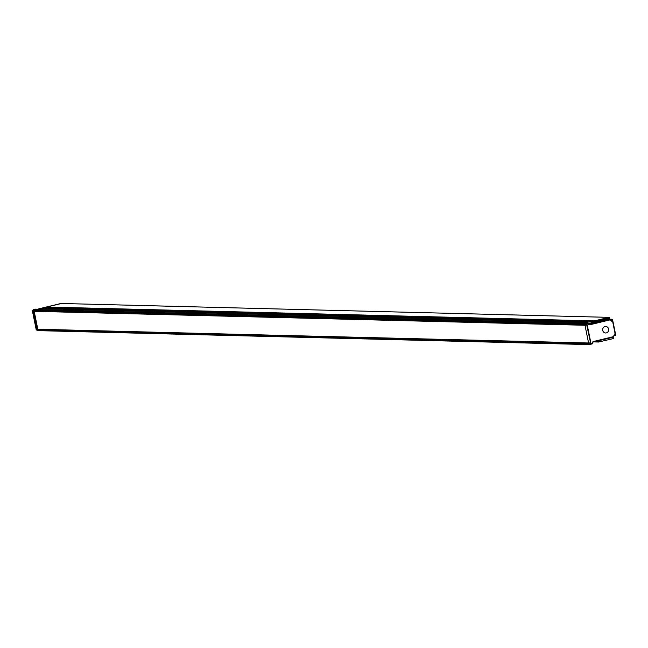 <?xml version="1.0" encoding="UTF-8"?>
<svg xmlns="http://www.w3.org/2000/svg" width="648" height="648" viewBox="0 0 648 648"><rect width="100%" height="100%" fill="white"/><g stroke="black" fill="none" stroke-linecap="round" stroke-linejoin="round"><path stroke-width="0.97" d="M33.105 310.173L32.424 311.016L36.166 329.492L39.496 330.359L39.253 329.686L39.998 329.281L39.253 329.686L586.788 343.562L587.534 343.156L586.894 344.072L586.788 343.562L588.595 343.319L588.376 343.991L587.031 344.234L39.358 330.197L39.253 329.686L36.693 329.573L37.9 329.233M36.507 330.026L40.573 330.699L36.369 329.864M609.12 317.358L61.584 303.491M61.487 303.483L46.842 307.022L594.386 320.89L594.929 322.145L588.627 323.668L594.953 322.137L595.536 321.74L594.888 320.914L595.148 321.473M47.239 307.727L46.842 307.022M587.704 322.55L40.127 308.667M40.03 308.667L36.312 309.566L583.848 323.433L583.038 324.964L585.946 324.753L585.509 323.611L583.759 323.49L582.998 324.243L583.281 325.126L584.836 325.142M584.456 324.559L35.405 310.578L35.502 311.089L36.312 309.566L33.218 309.647L33.016 310.173M36.693 329.573L32.943 310.975L583.176 325.126M587.574 322.542L583.848 323.433L587.542 322.542L587.971 323.069M609.023 317.358L594.386 320.89M611.866 319.253L611.024 320.355L611.623 319.343L612.392 319.48L611.777 320.541A0.454 0.421 91.5 0 1 611.55 320.728M615.049 335.526L614.247 335.486M598.882 340.702L598.647 342.031L598.849 340.71M40.476 330.691L589.753 344.485M36.166 329.484L32.424 311.016L35.462 310.368L584.52 324.348L585.598 323.563L36.223 309.614L40.565 308.675M594.994 321.756L47.523 307.881L46.097 307.201L40.735 308.675M46.364 307.274L47.49 308.262L44.08 308.764M38.686 308.853L46.097 307.201M61.171 303.458L61.86 303.491M33.842 311.178L37.503 329.33M34.401 316.046L33.664 316.005M36.466 330.018L40.5 330.699M37.26 330.334L36.985 329.856L37.26 330.334M38.702 308.853L61.139 303.442M35.429 309.145A0.543 0.494 87.2 0 0 35.259 309.153L33.21 309.647L32.473 310.991L32.562 310.449L35.462 310.368M33.218 309.647L35.243 309.153A0.543 0.543 0 0 1 35.348 309.145L38.426 309.226L35.235 309.161M36.223 309.614L33.105 309.704M33.963 316.022L33.218 311.153M36.077 324.275L34.182 315.965M36.045 324.486L36.879 329.314M34.628 311.21L34.19 311.315L37.803 329.233L588.611 343.189L590.563 342.711L586.683 324.794M586.95 324.802L584.998 325.272L34.19 311.315M588.611 343.189L584.998 325.272M599.165 341.407L598.46 341.69L599.076 341.998M609.533 317.998L609.112 318.735L609.395 317.407L594.41 320.89L609.395 317.407L609.444 317.885L595.731 321.562A0.454 0.421 91.5 0 1 595.885 322.137L608.755 319.343M594.41 320.89L595.018 321.748M35.502 311.089L583.281 325.126M586.408 324.859L584.885 325.15L585.93 324.146L586.067 324.826L587.169 324.68L590.838 342.857L590.069 342.833M590.838 342.857L588.619 343.553L588.514 344.153L587.031 344.234L39.496 330.359M585.946 324.753L586.448 324.851M605.038 326.568A3.248 2.997 91.5 0 0 605.532 332.983A3.248 2.997 91.5 0 0 608.658 329.387A3.248 2.997 91.5 0 0 605.038 326.568M40.573 330.699L588.02 344.566L589.858 344.477L589.777 343.221M589.818 343.999L589.834 344.477L592.442 343.489A0.543 0.502 -91.8 0 1 592.086 343.934L589.874 344.469M612.433 337.211L599.246 340.5M614.579 334.919L615.568 335.227L614.709 334.7M595.617 322.04L595.731 321.562M585.533 323.619L587.833 323.028A0.543 0.502 -84 0 1 588.36 323.263L588.603 324.34L608.351 319.124M592.264 342.5L593.042 341.585L592.15 343.424L589.915 343.902M592.961 342.104L613.049 337.252L592.969 342.095L592.475 343.481A0.543 0.543 0 0 1 592.07 343.942M613.324 337.001L615.049 333.42L613.032 337.252L613.089 336.741L593.042 341.585M608.48 319.334L609.436 319.432L612.757 322.08L615.049 333.42L613.049 321.999M612.887 321.667A0.543 0.502 -85.9 0 1 613.04 321.959L612.417 319.569M609.711 319.974L609.736 319.488L609.711 319.974L589.664 324.818L588.603 324.34M609.436 319.432L589.348 324.284L589.656 324.818M587.42 323.166L586.894 322.931L587.517 322.963M40.079 308.659L587.623 322.534L588.076 323.182L587.987 322.591L587.331 322.736M613.672 338.483L612.878 337.462L613.648 338.491L598.639 342.023M599.206 340.621L599.586 340.508A0.454 0.421 91.5 0 1 599.667 341.099M588.376 343.991L589.737 344.469M586.999 322.834L588.141 323.563L585.808 324.097M585.93 324.146L585.598 323.563M36.847 329.322L590.109 343.027M593.884 341.909L598.55 342.023M609.468 319.278L611.623 319.334M46.778 307.411L594.824 321.303M47.45 308.278L594.929 322.145L588.716 323.814M595.091 341.618L598.436 341.699M597.877 340.945L598.865 340.97M33.186 311.145L35.64 311.251M36.15 329.492L36.466 330.01M47.49 308.262L45.303 308.788L47.49 308.262L46.316 307.241M35.389 324.526L36.094 324.348M36.045 324.105L35.267 324.308M609.007 318.63A0.454 0.421 91.5 0 0 609.136 319.253L609.339 319.399M615.3 335.113L615.09 334.06M612.538 321.408L612.214 319.796M615.114 335.291L615.568 335.227M615.268 333.744L615.568 335.194M611.323 320.533L611.963 319.675M611.088 320.404L611.777 320.541M609.136 319.253L609.112 318.735L611.234 320.501L609.185 319.091M609.112 318.735L609.549 317.99L609.088 317.358L61.536 303.483M588.789 323.943L595.577 322.299M609.8 319.529L612.822 321.619M613.283 337.065L615.3 333.696A0.543 0.543 0 0 0 615.365 333.307L613.081 321.967A0.543 0.543 0 0 0 612.862 321.635L609.776 319.496L608.602 319.326M592.556 342.565L592.442 343.472M589.348 324.284L588.4 323.328M612.895 337.478L613.551 337.932M599.376 340.67L598.898 340.961M588.457 343.626L589.81 343.926L589.696 343.351M583.038 324.964L584.682 324.923M584.925 325.142L586.375 324.867M588.068 344.574L40.524 330.699M615.292 333.712L615.6 335.219L614.231 335.518M609.314 319.172L611.793 319.237M33.129 311.145L583.232 325.134M598.598 342.031L593.86 341.909M611.825 319.245L612.433 319.505L612.854 321.635M589.785 344.485L588.084 344.574M588.862 324.065L588.4 323.279A0.543 0.543 0 0 0 587.995 323.012L587.048 322.915"/></g></svg>
